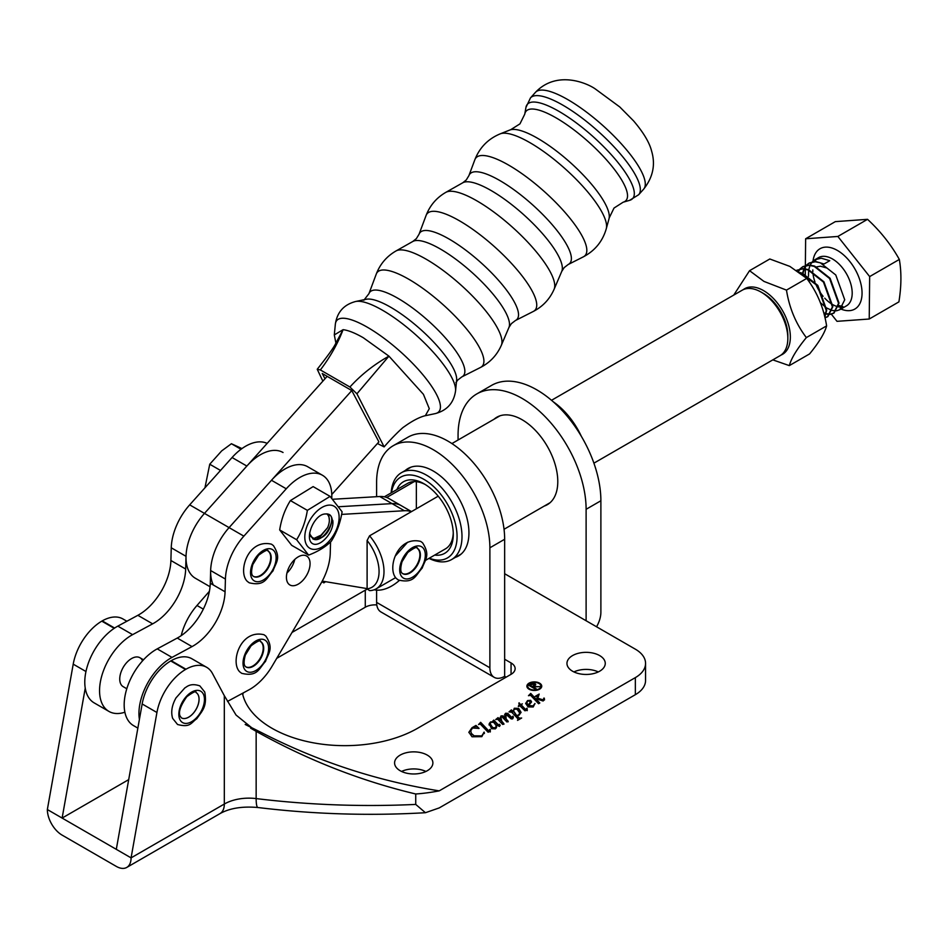 <?xml version="1.0" encoding="UTF-8"?>
<svg xmlns="http://www.w3.org/2000/svg" width="947" height="947" viewBox="0 0 947 947"><rect width="100%" height="100%" fill="white"/><g stroke="black" fill="none" stroke-linecap="round" stroke-linejoin="round"><path stroke-width="1.42" d="M332.29 520.661A14.631 8.44 120 0 0 329.272 514.588A14.631 8.44 120 0 0 328.881 514.387A14.631 8.44 120 0 0 325.65 513.972C314.132 513.617 303.727 539.577 312.936 543.838C320.548 547.437 334.682 531.35 332.752 520.377L332.03 520.507C329.343 533.374 323.105 539.577 313.303 539.115L309.574 533.741M312.652 538.76L312.853 538.855C322.82 544.632 338.41 517.784 328.668 514.257L329.355 520.14A13.933 8.038 120 0 0 326.679 513.901M333.451 505.899A24.267 14.016 -60 0 1 334.717 533.149A24.267 14.016 -60 0 1 310.486 548.609A24.267 14.016 -60 0 1 309.207 521.359A24.267 14.016 -60 0 1 333.451 505.899M308.627 555.108L296.624 539.719L279.673 529.929L291.676 545.318L308.627 555.108C318.133 551.497 325.709 546.833 331.355 541.139C336.836 532.356 340.411 522.578 342.092 511.782L330.089 496.394L313.137 486.604L290.409 500.572C284.988 509.214 281.401 518.992 279.673 529.929M296.624 539.719C302.046 531.089 305.621 521.3 307.361 510.362L290.409 500.572M307.361 510.362L330.089 496.394M537.553 138.262A67.213 18.727 41.8 0 1 609.17 217.999A67.213 18.727 41.8 0 1 608.992 218.852L606.258 228.807A71.854 20.017 41.8 0 0 529.882 142.642A71.854 20.017 41.8 0 0 500.194 133.858L509.782 130.035A67.213 18.727 41.8 0 1 510.611 129.763A67.213 18.727 41.8 0 1 537.553 138.262M390.59 307.195A61.91 17.247 41.8 0 1 456.62 380.185L455.554 390.945A68.433 19.07 41.8 0 0 382.564 310.273A68.433 19.07 41.8 0 0 355.646 301.501L366.229 299.264A61.91 17.247 41.8 0 1 390.59 307.195M335.901 342.992L334.303 334.918L343.086 329.674C348.33 330.314 355.054 333.001 363.257 337.712L388.933 356.143L423.416 394.307L429.287 408.678L425.369 415.662C419.391 417.154 412.265 420.87 404.014 426.837C402.866 427.192 391.573 438.059 384.139 446.901L377.427 443.516M331.793 494.5L378.895 441.882L351.787 390.566L322.24 373.497L325.01 378.753M320.358 369.946L317.233 369.271C328.242 355.303 334.421 346.638 335.759 343.299L343.086 329.674C337.736 343.666 330.16 357.09 320.358 369.946L349.917 387.015C361.067 374.775 374.065 364.488 388.933 356.143L356.924 393.798L384.139 446.901M317.233 369.271L322.856 381.156M356.924 393.798L349.917 387.015M181.208 635.65A43.526 25.131 -60 0 1 196.988 605.476L209.405 591.283M332.728 499.258L379.723 496.512A43.526 25.131 -60 0 1 388.874 498.513L411.519 511.593M379.723 496.512L392.034 503.615L338.884 506.728L392.034 503.615A43.526 25.131 -60 0 1 401.185 505.627A43.526 25.131 -60 0 0 392.034 503.615L404.345 510.729A43.526 25.131 -60 0 1 411.318 511.711M494.05 419.237A50.499 29.156 60 0 1 496.832 417.225A50.499 29.156 60 0 1 522.081 419.722A50.499 29.156 60 0 1 555.072 464.219A50.499 29.156 60 0 1 547.33 504.68A50.499 29.156 60 0 1 544.194 506.089M405.209 470.529A50.499 29.156 60 0 1 408.003 468.516A50.499 29.156 60 0 1 433.241 471.014A50.499 29.156 60 0 1 466.232 515.511A50.499 29.156 60 0 1 458.49 555.972A50.499 29.156 60 0 1 455.353 557.381M427.275 755.102A19.153 11.056 0 0 0 406.405 752.699A19.153 11.056 0 0 0 394.579 762.915A19.153 11.056 0 0 0 400.19 770.74A19.153 11.056 0 0 0 421.072 773.131A19.153 11.056 0 0 0 432.886 762.915A19.153 11.056 0 0 0 427.275 755.102M425.925 771.45A19.153 11.056 0 0 0 401.552 771.45M599.652 655.584A19.153 11.056 0 0 0 578.783 653.181A19.153 11.056 0 0 0 566.957 663.397A19.153 11.056 0 0 0 572.568 671.222A19.153 11.056 0 0 0 593.438 673.613A19.153 11.056 0 0 0 605.263 663.397A19.153 11.056 0 0 0 599.652 655.584M598.291 671.932A19.153 11.056 0 0 0 573.918 671.932M511.06 674.323L511.06 662.947A13.933 8.038 0 0 1 515.132 668.629A13.933 8.038 0 0 1 511.06 674.323L417.674 728.231A103.081 59.507 180 0 1 271.907 728.231A103.081 59.507 180 0 1 242.468 693.334M527.739 686.468A6.582 3.8 0 0 0 527.728 686.753A6.582 3.8 0 0 0 529.657 689.44A6.582 3.8 0 0 0 530.687 689.925M537.943 689.925A6.582 3.8 0 0 0 540.903 686.753A6.582 3.8 0 0 0 540.879 686.468M529.657 688.871A6.582 3.8 0 0 0 536.831 689.7A6.582 3.8 0 0 0 540.903 686.184A6.582 3.8 0 0 0 538.973 683.497A6.582 3.8 0 0 0 531.788 682.669A6.582 3.8 0 0 0 527.728 686.184A6.582 3.8 0 0 0 529.657 688.871M539.565 683.154A7.434 4.285 0 0 0 531.468 682.219A7.434 4.285 0 0 0 526.887 686.184A7.434 4.285 0 0 0 529.053 689.215A7.434 4.285 0 0 0 537.15 690.138A7.434 4.285 0 0 0 541.743 686.184A7.434 4.285 0 0 0 539.565 683.154M541.72 686.468A7.434 4.285 0 0 0 539.565 683.722A7.434 4.285 0 0 0 537.943 683.012M530.687 683.012A7.434 4.285 0 0 0 526.899 686.468M245.19 724.467L260.461 732.078C317.316 761.341 376.906 780.932 439.219 790.863L635.354 677.614A34.826 20.1 0 0 0 645.558 663.397A34.826 20.1 0 0 0 635.354 649.18L504.656 573.728M85.242 688.126L62.123 818.066L128.697 779.63M85.964 671.518L73.215 664.155L47.35 809.543L116.303 849.341L142.157 703.964A41.786 24.125 -60 0 1 170.732 660.959L171.194 660.698A41.786 24.125 -60 0 1 191.862 658.757L206.635 667.292A41.786 24.125 120 0 0 185.967 669.233L185.505 669.493A41.786 24.125 120 0 0 156.93 712.499L131.077 857.875L116.303 849.341M528.473 695.714L530.722 693.417L536.925 699.951L537.174 696.459L535.233 696.353L539.186 694.068L537.837 698.188L542.998 699.845L544.276 698.117L544.513 699.655L543.093 700.993L537.695 699.253L537.505 700.579L539.802 702.994L538.559 703.704L530.569 695.287L528.473 695.714M537.837 698.188L542.998 700.425L543.85 700.034L543.72 698.164M518.293 706.344L519.228 704.627L518.849 703.041L520.945 704.592L522.318 703.81L521.312 704.982L526.035 709.942L527.088 708.32L527.242 710.084L524.934 710.795L519.891 705.799L518.293 706.344M521.312 704.982L526.035 710.51L526.804 710.072L526.568 708.356M500.88 717.424L501.792 721.223L503.887 723.721L502.644 724.443L497.72 719.282L495.707 719.566L498.051 717.613L501.034 720.596L500.217 718.572L500.999 715.92L503.094 715.92L505.615 718.442L504.692 714.5L505.615 713.257L507.829 713.375L512.007 717.767L513.108 716.263L513.298 717.518L512.611 718.891L511.167 718.915L505.911 714.263L506.1 718.939L508.16 721.259L506.929 721.969L502.159 716.986L501.318 716.915L500.809 718.288M500.217 718.572L500.999 715.92M504.633 715.092L505.615 713.257M505.615 713.825L507.829 713.943L512.007 718.335L512.623 716.323M505.414 714.997L506.1 718.371M478.519 724.55L480.638 722.336L488.936 731.084L490.25 729.498L490.309 731.38L488.084 732.209L480.259 724.017L478.519 724.55M479.194 724.088L480.638 722.904L488.936 731.652L489.777 731.356L489.635 729.545M489.777 730.101L490.25 729.498L490.309 731.38M323.353 581.304L324.939 582.216L323.838 582.855L321.897 581.742M470.576 730.161L471.369 733.392L474.104 735.807L481.763 735.902L484.177 732.138L481.834 736.659L472.044 736.778L468.872 732.268L471.997 727.722L475.974 725.426L479.052 728.385L472.482 728.03L470.481 731.226M483.81 733.321L483.751 732.386M483.822 732.919L484.177 732.138L484.367 733.262M499.531 724.798L499.531 726.444L496.619 725.059L496.441 727.698L495.352 728.847L491.54 728.693L489.244 723.579L490.593 721.922L493.565 721.803L492.831 721.022L493.801 720.075L498.951 725.497L499.318 724.254L500.134 725.319M493.103 721.318L493.801 720.643L498.951 726.065L499.318 724.254M489.054 724.715L490.593 721.922M510.007 711.635L511.416 710.475L512.907 712.049L514.292 708.238L518.625 708.38L521.028 712.286L519.122 715.127L517.038 715.825L519.382 718.193L521.655 718.015L517.524 720.395L518.116 719.294L517.358 718.181L511.747 712.274L509.013 711.884L511.416 709.907L512.907 711.481L512.872 710.735M525.715 703.668L527.538 701.159L530.64 700.887L531.516 702.047L528.639 705.479L533.043 705.906L534.96 703.491L533.22 706.983L528.035 706.912L525.703 703.372L527.538 700.591L530.64 700.318L531.539 701.774M528.639 705.479L529.361 706.462L533.043 706.474L534.96 703.799M511.06 662.947L504.656 659.242L504.656 539.257L489.883 547.792A80.093 46.237 -120 0 0 433.241 449.695A80.093 46.237 -120 0 0 393.194 445.729A80.093 46.237 -120 0 0 376.61 482.39L376.61 496.69M367.507 589.117A13.933 8.038 0 0 0 365.282 590.159L292.007 632.454M506.136 677.164L504.656 676.312L504.656 659.242M376.788 604.92A13.933 8.038 0 0 0 365.282 607.216L276.725 658.343M242.775 694.684A103.081 59.507 180 0 1 243.272 692.908M439.219 790.863A378.149 218.331 -60 0 1 415.733 793.988L415.733 804.417L425.44 812.715L439.219 807.921L635.354 694.684A34.826 20.1 0 0 0 645.558 680.467L645.558 663.397M47.35 809.543A20.893 12.062 -120 0 0 62.123 835.124L116.303 866.398A20.893 12.062 -120 0 0 126.744 867.44A20.893 12.062 -120 0 0 131.077 857.875L224.321 804.039A34.826 20.1 180 0 1 256.152 798.581A553.841 319.755 0 0 0 415.733 804.417M73.215 664.155A41.786 24.125 -60 0 1 101.791 621.149L102.24 620.889A41.786 24.125 -60 0 1 122.909 618.947L126.874 621.244M415.733 793.988C360.854 780.92 307.716 760.074 256.329 731.451L236.052 715.056L224.321 695.702L212.471 673.495A41.786 24.125 120 0 0 206.635 667.292M322.193 581.198L324.454 582.5M473.974 727.462L475.228 727.024L475.631 725.627M475.631 726.195L475.974 725.426M475.974 725.994L478.614 728.527M470.576 730.729L471.369 733.392M471.369 733.961L474.104 735.807M474.104 736.375L481.763 735.902M481.763 736.47L483.751 732.954M484.177 732.706L484.355 733.558M468.883 732.54L471.997 727.722M489.777 731.356L489.635 730.113L489.777 731.356M490.25 730.066L490.309 731.948M499.59 725.887L499.318 724.822L499.59 725.887M499.838 724.763L500.111 725.591M489.066 725L489.244 724.147M490.321 723.863L492.771 728.196L495.21 728.314L496.121 726.112M495.21 728.314L496.133 726.242M490.286 724.076L492.771 727.627L495.21 727.746M496.121 725.544L493.73 722.372L491.091 722.23L490.321 723.295M496.773 719.247L498.051 717.613M498.051 718.181L501.034 720.596M500.111 717.909L500.276 717.234M500.999 716.488L503.094 715.92M503.094 716.488L505.615 718.442M512.67 718.075L512.623 716.891L512.67 718.075M512.729 716.879L513.108 716.263M513.108 716.832L513.286 717.79M506.1 718.939L508.16 721.827M500.88 717.992L501.792 721.223M501.792 721.792L503.887 724.289M512.907 712.049L514.292 708.238M514.292 708.806L518.625 708.38M518.625 708.96L521.016 712.57M519.382 718.193L516.494 715.825L518.767 714.736L519.749 713.055L517.121 709.291L514.47 709.125L513.487 710.795L516.494 715.257M519.382 718.761L520.14 718.88M513.499 711.09L516.494 715.825M518.66 715.364L519.737 713.351M519.027 703.514L519.252 702.816M519.252 703.384L520.945 704.592M520.945 705.16L522.318 703.81M526.804 710.072L526.568 708.924L526.804 710.072M526.71 708.912L527.088 708.32M527.088 708.889L527.242 710.652M518.707 706.486L519.205 704.876M526.852 703.017L528.189 705.716L530.213 702.627M527.763 701.052L526.84 702.733L528.189 705.148L530.237 702.343L529.468 701.029L527.763 701.052M529.373 695.098L530.722 693.417M530.722 693.985L536.925 699.951M536.925 700.52L537.174 696.459M536.677 696.081L538.677 694.932M543.85 700.034L543.72 698.732L543.85 700.034M543.862 698.72L544.276 698.117M544.276 698.685L544.501 699.916M539.447 703.195L537.505 700.579M534.262 683.9L529.728 685.107L532.19 686.528L533.563 685.758L534.262 683.9L534.676 684.859M532.19 686.528L529.728 685.107M532.19 687.096L533.563 686.326L534.262 684.468M534.309 686.705L540.429 686.587L532.948 686.966L535.872 689.215M528.805 685.332L531.563 683.864L534.925 684.077L535.718 684.894M532.948 686.966L536.357 688.931L535.694 689.321L528.308 685.048L529.787 684.196L531.563 683.284L534.925 683.509L535.765 684.61L534.309 686.184M476.815 393.916L491.588 385.382A90.545 52.274 60 0 1 536.854 389.868A90.545 52.274 60 0 1 600.883 500.762L586.11 509.297A90.545 52.274 -120 0 0 522.081 398.403A90.545 52.274 -120 0 0 476.815 393.916A90.545 52.274 -120 0 0 458.064 435.36L458.064 440.012M596.551 626.784A20.893 12.062 120 0 0 600.883 612.224L600.883 500.762M586.11 509.297L586.11 620.747M376.61 602.387L489.883 667.777A20.893 12.062 120 0 0 494.204 677.342L380.931 611.951A20.893 12.062 -60 0 1 376.61 602.387L376.61 590.123M489.883 667.777L489.883 547.792M494.204 677.342A20.893 12.062 120 0 0 504.656 676.312M393.194 445.729L407.968 437.194A80.093 46.237 60 0 1 448.014 441.16A80.093 46.237 60 0 1 504.656 539.257M310.06 564.116A16.715 9.648 -60 0 1 302.59 580.677A16.715 9.648 -60 0 1 289.889 584.962A16.715 9.648 -60 0 1 286.432 576.865A16.715 9.648 -60 0 1 293.901 560.304A16.715 9.648 -60 0 1 306.603 556.007A16.715 9.648 -60 0 1 310.06 564.116M294.766 559.452A16.715 9.648 -60 0 1 286.953 572.994M137.86 728.113L133.551 725.627A45.267 26.137 -60 0 1 126.815 688.682A45.267 26.137 -60 0 1 157.226 648.873L177.255 638.065A45.267 26.137 120 0 0 210.293 583.245L210.648 570.544A45.267 26.137 -60 0 1 229.091 527.609L271.469 480.271A45.267 26.137 -60 0 1 307.668 466.717L322.442 475.252A45.267 26.137 -60 0 1 331.793 497.187L331.77 498.205M330.55 541.909L330.243 553.214A45.267 26.137 -60 0 1 320.5 584.216L272.168 666.072A45.267 26.137 -60 0 1 248.872 689.878L227.505 701.419M139.41 719.412A45.267 26.137 -60 0 1 172.011 657.407L192.028 646.588A45.267 26.137 120 0 0 225.066 591.78L225.422 579.067A45.267 26.137 -60 0 1 243.864 536.144L286.254 488.794A45.267 26.137 -60 0 1 322.442 475.252M210.068 586.738L195.378 578.262A45.267 26.137 -60 0 1 204.469 513.392L327.165 376.35M213.3 584.986A45.267 26.137 -60 0 1 229.091 527.609L351.787 390.566M260.461 641.545A14.631 8.44 -60 0 1 261.088 642.042A14.631 8.44 -60 0 1 259.833 658.852A14.631 8.44 -60 0 1 245.853 666.866M417.142 548.23A14.631 8.44 -60 0 1 417.769 548.727A14.631 8.44 -60 0 1 416.514 565.525A14.631 8.44 -60 0 1 402.522 573.539M763.554 293.511L761.092 292.09L763.554 293.511A34.341 19.828 60 0 1 787.833 335.558L787.833 338.399A37.821 21.84 -120 0 0 761.092 292.09L761.092 292.09A37.821 21.84 -120 0 0 742.188 290.208L551.509 400.297M593.899 463.166L780.008 355.717A37.821 21.84 -120 0 0 787.833 338.399M395.728 555.558L407.624 542.217M438.212 496.181L369.567 535.813A37.821 21.84 60 0 1 376.16 588.868A37.821 21.84 60 0 1 369.567 590.632L367.105 588.809A34.341 19.828 -120 0 0 367.105 540.488L367.105 588.809M367.105 540.488L369.567 535.813M386.696 497.495L414.23 481.597M416.36 481.68L416.36 508.799M241.959 448.582L231.411 443.729L221.669 450.902L209.749 464.231L204.943 487.823M309.705 532.699A13.933 8.038 120 0 0 313.978 538.441L321.033 535.197L327.555 527.728L320.335 536.523L317.245 538.512M327.555 527.728A13.933 8.038 120 0 0 329.355 520.14M310.438 536.274L313.978 538.441M241.012 449.269L231.411 443.729M220.497 470.446L209.749 464.231M399.326 580.487A43.526 25.131 -60 0 1 375.059 589.934L374.195 589.792M367.105 588.608L322.229 581.115M341.63 514.399L404.345 510.729M802.405 274.535L802.511 273.719M802.583 273.292L803.861 268.96M804.003 268.652L806.015 265.551M806.205 265.338L808.797 263.254L815.166 261.774L820.351 262.828L835.775 274.985L844.724 299.785L839.74 309.728L836.544 310.782M812.36 261.786L814.953 259.703L821.321 258.223L829.75 260.697L824.068 263.976L815.639 261.502L809.271 262.982L806.489 265.278M806.299 265.491L804.334 268.688M804.204 268.995L802.985 273.446M802.926 273.884L802.819 274.867M831.88 310.367L826.743 308.024M826.246 307.704L820.433 302.709M809.389 282.135L808.762 278.856M808.478 276.382L808.667 270.167M808.738 269.741L810.016 265.397M810.159 265.101L812.171 261.999M800.57 273.067L817.308 285.639L826.246 310.45L824.73 316.606M824.825 317.008L826.719 310.178L817.782 285.378L802.358 273.221L799.813 272.499M824.955 317.588L827.891 316.57L832.875 306.627L823.937 281.815L808.513 269.658L803.328 268.605L796.628 270.286L802.855 268.877L808.04 269.931L823.464 282.088L832.401 306.899L827.418 316.843L825.003 317.766M798.262 271.387L799.86 269.102M800.049 268.889L802.642 266.805L809.01 265.326L814.195 266.379L829.619 278.536L838.557 303.348L833.585 313.279L830.389 314.333M830.566 314.096L834.047 313.007L839.03 303.076L830.093 278.264L814.669 266.107L809.484 265.053L803.115 266.533L800.333 268.83M800.144 269.055L798.51 271.552M830.093 314.368L826.092 314.025M825.725 313.93L823.89 313.291M823.736 312.759L825.82 313.54M826.186 313.658L830.27 314.12M831.324 314.167L837.006 321.329L869.228 319.021L869.654 276.583L837.858 236.454L867.535 219.325L835.313 221.634L805.637 238.774L805.364 265.562M837.858 236.454L805.637 238.774M805.364 265.693L805.352 266.367M805.352 266.794L805.329 268.83M805.329 269.185L805.27 274.476M805.27 274.985L805.246 277.009M869.228 319.021L898.904 301.88C901.426 286.361 901.568 272.215 899.33 259.442C891.115 244.705 880.509 231.328 867.535 219.325M869.654 276.583L899.33 259.442M836.248 310.817L832.247 310.474M816.586 266.888L820.457 266.214L826.885 268.013M789.313 365.613L809.578 353.918C819.001 342.423 824.683 333.084 826.613 325.875C823.76 307.929 817.131 292.114 806.737 278.418L789.893 266.415L769.804 258.993L749.551 270.688L763.945 281.401L786.472 290.113C789.336 308.071 795.954 323.886 806.359 337.582C796.936 349.064 791.254 358.416 789.313 365.613L772.811 359.872M780.967 355.101A37.88 21.876 -120 0 0 788.283 323.91A37.88 21.876 -120 0 0 761.341 289.439A37.88 21.876 -120 0 0 743.206 289.687M806.737 278.418L786.472 290.113M826.613 325.875L806.359 337.582M733.747 295.085L749.551 270.688M267.965 551.012A14.631 8.44 -60 0 1 268.593 551.509A14.631 8.44 -60 0 1 267.338 568.318A14.631 8.44 -60 0 1 253.346 576.332M126.791 688.753L123.205 686.682A16.715 9.648 -60 0 1 119.748 678.585A16.715 9.648 -60 0 1 127.218 662.024A16.715 9.648 -60 0 1 139.919 657.727A16.715 9.648 -60 0 1 142.559 660.84M124.886 712.215A45.267 26.137 -60 0 1 108.929 711.41L94.155 702.875A45.267 26.137 -60 0 1 87.42 665.93A45.267 26.137 -60 0 1 117.83 626.133L137.86 615.313A45.267 26.137 120 0 0 170.898 560.506L171.253 547.792A45.267 26.137 -60 0 1 189.684 504.858L232.074 457.519A45.267 26.137 -60 0 1 267.137 443.385M108.929 711.41A45.267 26.137 -60 0 1 102.193 674.465A45.267 26.137 -60 0 1 132.604 634.656L152.633 623.848A45.267 26.137 120 0 0 185.671 569.029L186.026 556.327A45.267 26.137 -60 0 1 204.469 513.392L246.847 466.054A45.267 26.137 -60 0 1 283.035 452.5M429.322 558.185A46.663 26.942 -120 0 0 457.058 535.469A46.663 26.942 -120 0 0 426.221 480.756A46.663 26.942 -120 0 0 391.502 492.677M391.17 492.866A50.144 28.955 60 0 1 401.469 472.683A50.144 28.955 60 0 1 439.633 485.622A50.144 28.955 60 0 1 461.982 535.375A50.144 28.955 60 0 1 451.612 559.547A50.144 28.955 60 0 1 428.991 558.375M396.876 489.575A41.301 23.841 60 0 1 424.078 483.81A41.301 23.841 60 0 1 453.27 533.398A41.301 23.841 60 0 1 453.282 534.404A41.301 23.841 60 0 1 434.685 555.084M425.487 560.399L445.445 548.869A37.821 21.84 -120 0 0 453.258 532.924M553.249 401.8A55.719 32.174 60 0 1 581.422 436.46M575.445 427.085A59.199 34.175 -120 0 0 555.771 404.085M425.333 484.568A37.821 21.84 -120 0 0 407.636 483.361L384.34 496.82M203.771 695.122A18.111 10.453 120 0 0 187.506 695.287A18.111 10.453 120 0 0 179.528 718.666A18.111 10.453 120 0 0 195.78 718.501A18.111 10.453 120 0 0 203.771 695.122M198.479 695.678A14.631 8.44 -60 0 1 194.182 712.144A14.631 8.44 -60 0 1 181.41 717.862A14.631 8.44 120 0 0 194.206 712.191A14.631 8.44 120 0 0 198.527 695.702A14.631 8.44 120 0 0 196.053 692.541A14.631 8.44 -60 0 1 198.479 695.678M510.611 129.763L519.962 123.856L524.756 114.173A67 18.668 41.8 0 1 556.019 117.83A67 18.668 41.8 0 1 612.745 167.264A67 18.668 41.8 0 1 623.114 202.22L614.011 208.056L609.17 217.999M462.787 182.759L466.279 179.942L468.919 175.609A67.024 18.68 41.8 0 1 499.838 180.546A67.024 18.68 41.8 0 1 555.427 228.547A67.024 18.68 41.8 0 1 568.2 264.497L564.187 267.599L561.76 271.375L554.113 289.249A72.978 20.337 41.8 0 0 533.09 248.031A72.978 20.337 41.8 0 0 476.874 200.847A72.978 20.337 41.8 0 0 445.859 192.336L462.787 182.759A66.716 18.585 41.8 0 1 491.138 190.548A66.716 18.585 41.8 0 1 542.536 233.684A66.716 18.585 41.8 0 1 561.76 271.375M412.845 241.449L416.384 238.597L419.059 234.217A65.071 18.123 41.8 0 1 449.067 239.023A65.071 18.123 41.8 0 1 503.023 285.615A65.071 18.123 41.8 0 1 515.44 320.512L511.38 323.649L508.93 327.473L501.354 345.241A71.001 19.78 41.8 0 0 480.887 305.123A71.001 19.78 41.8 0 0 426.197 259.229A71.001 19.78 41.8 0 0 396.035 250.943L412.845 241.449A64.775 18.052 41.8 0 1 440.367 249.014A64.775 18.052 41.8 0 1 490.262 290.883A64.775 18.052 41.8 0 1 508.93 327.473M363.826 300.258L368.939 293.665A62.739 17.484 41.8 0 1 397.894 298.293A62.739 17.484 41.8 0 1 449.92 343.216A62.739 17.484 41.8 0 1 461.876 376.87L457.756 380.043L455.886 382.683M535.457 92.344A72.599 20.23 41.8 0 1 567.809 99.613A72.599 20.23 41.8 0 1 625.766 148.904A72.599 20.23 41.8 0 1 643.629 189.187L638.669 194.727A72.599 20.23 41.8 0 0 620.806 154.444A72.599 20.23 41.8 0 0 562.849 105.153A72.599 20.23 41.8 0 0 530.498 97.884L535.457 92.344C557.12 69.581 588.075 83.549 595.639 89.196L619.764 106.952L633.567 120.873C643.487 132.509 649.512 142.618 651.631 151.177C655.632 164.695 652.968 177.361 643.629 189.187M524.756 114.173L525.928 107.461A70.658 19.686 41.8 0 1 558.884 111.32A70.658 19.686 41.8 0 1 618.722 163.464A70.658 19.686 41.8 0 1 629.648 200.326L638.669 194.727M468.919 175.609L474.861 159.712A73.239 20.408 41.8 0 1 508.646 165.109A73.239 20.408 41.8 0 1 569.384 217.561A73.239 20.408 41.8 0 1 583.352 256.838C594.953 250.718 602.588 241.367 606.258 228.807M419.059 234.217L426.091 215.466A72.374 20.171 41.8 0 1 459.484 220.805A72.374 20.171 41.8 0 1 519.501 272.641A72.374 20.171 41.8 0 1 533.303 311.456C542.844 306.497 549.781 299.098 554.113 289.249M368.939 293.665L376.279 274.038A70.409 19.615 41.8 0 1 408.761 279.235A70.409 19.615 41.8 0 1 467.143 329.663A70.409 19.615 41.8 0 1 480.579 367.412C490.108 362.464 497.033 355.078 501.354 345.241M334.303 334.918L335.356 324.146A68.433 19.07 41.8 0 1 367.377 327.236A68.433 19.07 41.8 0 1 425.854 378.409A68.433 19.07 41.8 0 1 435.277 413.602C447.008 410.501 453.767 402.949 455.554 390.945M196.988 605.476L203.321 609.134M224.321 695.702L224.321 804.039A20.893 12.062 60 0 1 220 813.603C229.719 808.17 242.361 806.146 257.939 807.519C313.315 814.242 369.152 815.971 425.44 812.715M256.152 731.356L256.152 798.581A20.893 3.528 97 0 0 257.939 807.519M635.354 694.684L635.354 677.614M365.282 607.216L365.282 590.159M171.194 660.698L185.967 669.233M185.505 669.493L170.732 660.959M102.24 620.889L114.623 628.039M114.208 628.323L101.791 621.149M156.93 712.499L142.157 703.964M256.329 731.451L250.635 728.16M157.226 648.873L172.011 657.407M177.255 638.065L192.028 646.588M210.293 583.245L225.066 591.78M210.648 570.544L225.422 579.067M189.684 504.858L243.864 536.144M271.469 480.271L286.254 488.794M245.652 670.594A18.111 10.453 120 0 0 263.597 663.007A18.111 10.453 120 0 0 266 640.894A18.111 10.453 120 0 0 248.055 648.482A18.111 10.453 120 0 0 245.652 670.594M245.699 666.771A14.631 8.44 120 0 0 246.054 666.996A14.631 8.44 120 0 0 260.176 659.372A14.631 8.44 120 0 0 261.585 642.326A14.631 8.44 120 0 0 260.674 641.664C260.733 639.675 257.537 641.048 251.085 645.783L245.344 655.052C243.628 661.444 243.699 665.303 245.569 666.629L246.054 666.996M402.333 577.279A18.111 10.453 120 0 0 420.279 569.68A18.111 10.453 120 0 0 422.682 547.567A18.111 10.453 120 0 0 404.724 555.167A18.111 10.453 120 0 0 402.333 577.279M402.38 573.444A14.631 8.44 120 0 0 402.724 573.669A14.631 8.44 120 0 0 416.858 566.057A14.631 8.44 120 0 0 418.254 549.011A14.631 8.44 120 0 0 417.355 548.337C417.414 546.348 414.218 547.733 407.766 552.468L402.025 561.725C400.297 568.117 400.368 571.976 402.238 573.314L402.724 573.669M813.011 261.135A34.826 20.1 60 0 1 833.703 248.635A34.826 20.1 60 0 1 861.77 288.646A34.826 20.1 60 0 1 841.149 309.148A34.826 20.1 60 0 1 840.912 309.053M832.91 304.709A27.854 16.087 -120 0 0 835.479 305.94A27.854 16.087 -120 0 0 838.048 306.769M838.426 306.852A27.854 16.087 -120 0 0 842.51 307.112M839.74 309.728L846.429 305.857A27.854 16.087 -120 0 0 850.075 281.614A27.854 16.087 -120 0 0 829.525 257.525A27.854 16.087 -120 0 0 818.575 257.608L814.953 259.703M816.941 258.803A27.854 16.087 -120 0 0 814.822 261.49M812.81 269.931A27.854 16.087 -120 0 0 812.834 271.694M813.094 274.441A27.854 16.087 -120 0 0 814.988 282.052M815.983 284.597A27.854 16.087 -120 0 0 823.121 296.316M824.742 298.163A27.854 16.087 -120 0 0 832.425 304.437M253.157 580.061A18.111 10.453 120 0 0 271.102 572.473A18.111 10.453 120 0 0 273.505 550.361A18.111 10.453 120 0 0 255.548 557.961A18.111 10.453 120 0 0 253.157 580.061M253.204 576.238A14.631 8.44 120 0 0 253.547 576.463A14.631 8.44 120 0 0 267.67 568.851A14.631 8.44 120 0 0 269.078 551.793A14.631 8.44 120 0 0 268.179 551.13C268.238 549.142 265.042 550.515 258.59 555.25L252.849 564.519C251.121 570.911 251.192 574.77 253.062 576.096L253.547 576.463M117.83 626.133L132.604 634.656M137.86 615.313L152.633 623.848M170.898 560.506L185.671 569.029M171.253 547.792L186.026 556.327M232.074 457.519L246.847 466.054M525.928 107.461L530.498 97.884M474.861 159.712C479.667 147.507 488.107 138.889 500.194 133.858M426.091 215.466C429.962 205.44 436.543 197.722 445.859 192.336M376.279 274.038C380.138 264.024 386.719 256.317 396.035 250.943M335.356 324.146C337.144 312.143 343.903 304.591 355.646 301.501M425.049 415.769L435.277 413.602M461.876 376.87L480.579 367.412M515.44 320.512L533.303 311.456M568.2 264.497L583.352 256.838M623.114 202.22L629.648 200.326M335.759 343.299L336.268 341.831M126.744 867.44L220 813.603M241.722 673.341C257.655 677.081 258.827 668.665 265.503 661.42C268.522 652.708 273.979 648.742 265.894 636.135L264.012 634.739C240.254 628.938 229.967 662.77 239.851 671.944L241.722 673.341M398.403 580.014C414.336 583.766 415.508 575.35 422.184 568.105C425.203 559.381 430.648 555.427 422.575 542.809L420.693 541.412C396.935 535.611 386.636 569.455 396.521 578.629L398.403 580.014M376.16 588.868L395.597 577.646M838.817 305.526L842.877 306.532M249.227 582.807C265.16 586.548 266.32 578.132 273.008 570.899C276.015 562.175 281.472 558.209 273.399 545.602L271.517 544.205C247.759 538.405 237.46 572.248 247.345 581.411L249.227 582.807M499.969 415.816L451.908 443.563M411.128 467.108L401.469 472.683M550.112 502.679L504.041 529.278M461.272 553.959L451.612 559.547M181.422 717.873L180.084 716.027C178.285 712.061 180.522 705.61 186.819 696.696C193.33 691.985 196.396 690.6 196.053 692.541M199.841 685.888L204.741 692.008C207.417 706.793 202.173 710.866 196.787 718.726C191.022 722.632 190.596 727.959 177.551 724.491L172.638 718.359C170.756 712.108 171.869 705.302 175.988 697.915L184.854 687.901C186.831 686.966 190.205 682.609 199.841 685.888M143.506 659.799L139.919 657.727"/></g></svg>
